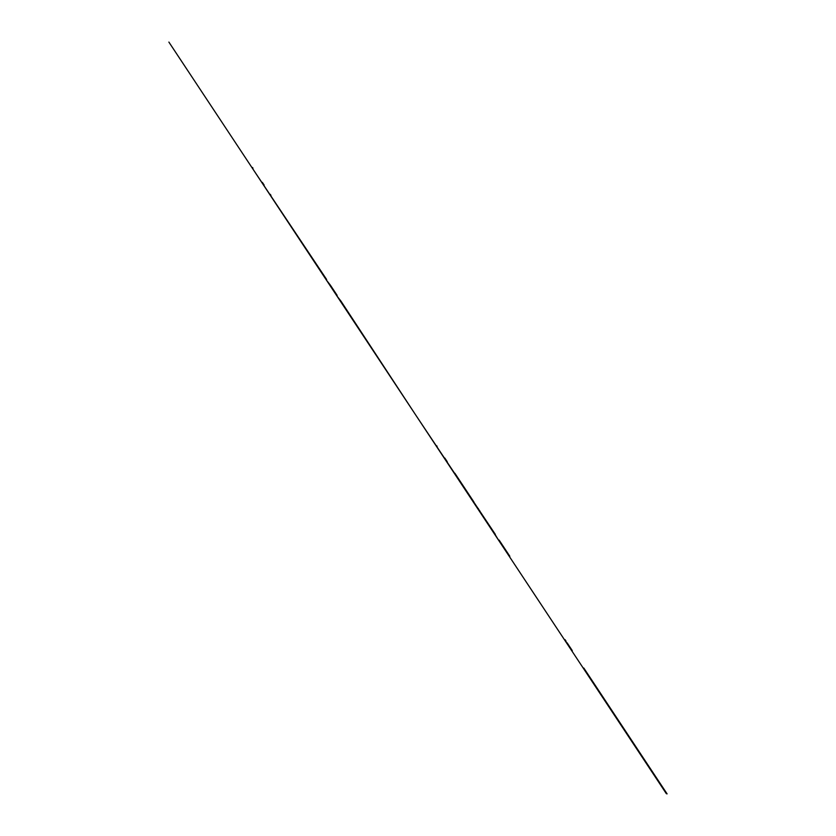 <?xml version="1.0" encoding="UTF-8"?>
<svg xmlns="http://www.w3.org/2000/svg" width="836" height="836" viewBox="0 0 836 836"><rect width="100%" height="100%" fill="white"/><g stroke="black" fill="none" stroke-linecap="round" stroke-linejoin="round"><path stroke-width="1.25" d="M270.279 194.349L270.958 195.373M203.702 94.708L201.852 91.908L203.702 94.708M187.421 70.109L185.571 67.308L187.421 70.109M436.716 445.807L437.092 446.372M436.685 445.766L437.061 446.33L436.685 445.766M252.733 168.778L666.334 793.667L667.097 793.876L583.789 668.016M168.882 42.082L252.378 168.245M169.238 42.626L583.361 668.298M505.278 550.328L509.814 556.253L499.113 540.077L505.707 550.046M495.309 534.34L414.635 413.392L498.684 540.37L491.014 527.84M431.522 438.89L430.467 437.301M438.545 449.507L437.824 448.42M665.978 793.124L664.129 790.323L665.978 793.124M479.791 510.88L479.436 510.347M478.61 509.103L478.129 508.372M473.876 501.945L467.314 492.038M456.519 475.726L454.868 473.228M447.239 461.712L444.804 458.023M567.069 642.759L567.634 643.605M567.895 644.002L570.361 647.733M572.284 650.627L570.11 647.336M568.438 644.817L568.062 644.253M567.707 643.71L567.257 643.041M473.751 501.757L456.581 475.83M440.467 452.412L440.07 451.816M436.016 445.682L436.382 446.246M475.318 505.059L474.838 504.327M340.921 301.085L336.887 295.923L414.499 413.172L341.119 301.378M336.73 295.672L330.147 285.734M337.159 295.39L330.722 285.672M212.856 108.534L214.716 111.334M252.639 167.702L252.994 168.235L252.493 167.482L252.211 167.984M330.419 285.212L326.385 280.05L330.419 285.212M326.385 280.05L326.615 279.464L326.385 280.05M252.566 168.517L326.615 279.464L252.566 168.517M264.145 185.09L262.358 182.384M505.581 550.788L509.187 556.243M566.15 641.369L565 639.613"/></g></svg>
